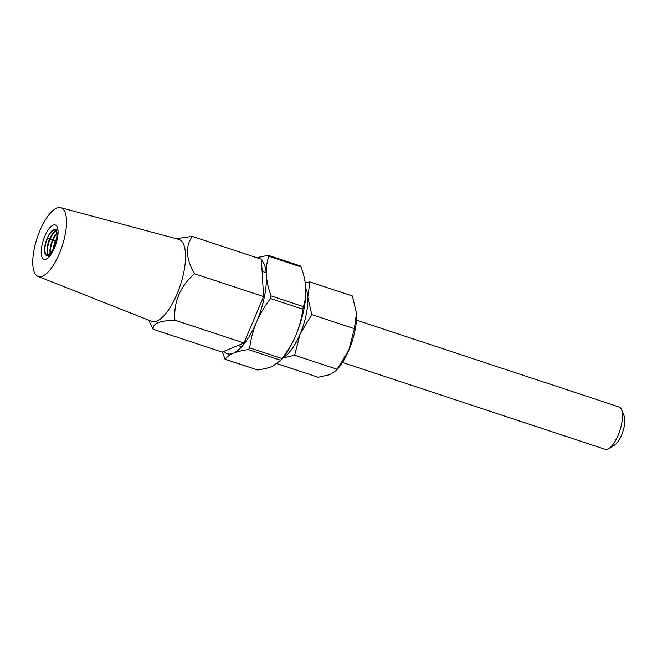 <?xml version="1.0" encoding="UTF-8"?>
<svg xmlns="http://www.w3.org/2000/svg" width="657" height="657" viewBox="0 0 657 657"><rect width="100%" height="100%" fill="white"/><g stroke="black" fill="none" stroke-linecap="round" stroke-linejoin="round"><path stroke-width="0.99" d="M342.478 362.467L605.146 449.314A22.281 8.098 -71.7 0 0 608.702 448.632A22.281 8.098 -71.7 0 0 619.83 430.705A22.281 8.098 -71.7 0 0 621.579 409.672A22.281 8.098 -71.7 0 0 620.635 408.063A22.281 8.098 -71.7 0 0 619.14 407.012L356.464 320.156M356.505 313.57A38.434 13.961 108.3 0 1 356.521 313.783A38.434 13.961 108.3 0 1 348.998 349.918A38.434 13.961 108.3 0 1 338.725 367.616L336.392 370.4L348.867 350L354.361 328.672L356.496 313.348L352.464 296.003L309.923 281.935L307.788 297.251A38.993 14.167 -71.7 0 0 305.801 288.316M277.287 363.748L318.144 377.249L329.748 374.687L336.392 370.4M305.226 282.691L309.923 281.935M307.788 297.251L311.82 314.604L300.159 333.896A38.993 14.167 -71.7 0 0 307.788 297.251M282.814 357.835A38.993 14.167 -71.7 0 0 300.159 333.896L294.665 355.232L282.05 358.188M311.82 314.604L354.361 328.672M294.665 355.232L337.205 369.291M621.579 409.672L624.15 415.922A16.712 6.069 108.3 0 1 622.836 431.698A16.712 6.069 108.3 0 1 614.492 445.142L608.702 448.632M300.323 266.044L301.07 266.931L268.77 256.246C266.857 261.971 266.052 268.196 266.364 274.905A50.129 18.207 -71.7 0 0 262.184 260.903A50.129 18.207 -71.7 0 0 261.47 260.147M268.721 255.532L268.023 255.368L268.721 255.532L268.77 256.246M256.69 257.684L268.023 255.368M223.963 351.364A50.129 18.207 -71.7 0 0 233.268 353.252C229.416 354.928 226.739 356.923 225.252 359.256L257.552 369.94C263.621 369.119 268.672 367.895 272.688 366.286L280.703 360.274L248.395 349.598C242.326 350.419 237.284 351.635 233.268 353.252A50.129 18.207 -71.7 0 0 256.55 322.02C253.109 330.381 250.826 338.996 249.693 347.857L281.993 358.541C287.709 351.191 292.373 343.365 295.97 335.054C299.444 326.586 301.727 317.972 302.828 309.209L270.528 298.533C264.87 305.784 260.213 313.611 256.55 322.02A50.129 18.207 -71.7 0 0 266.364 274.905C266.841 281.689 268.417 288.694 271.078 295.913L303.378 306.597C305.283 300.865 306.088 294.648 305.784 287.938L305.784 287.922A50.129 18.207 -71.7 0 0 305.784 287.922A50.129 18.207 -71.7 0 0 305.76 287.52M279.931 361.284L282.567 358.139A50.129 18.207 -71.7 0 0 295.97 335.054A50.129 18.207 -71.7 0 0 305.784 287.938C305.3 281.155 303.731 274.15 301.07 266.931M257.552 369.94L225.072 359.338L222.444 351.996M303.378 306.597L302.828 309.209M281.993 358.541L280.703 360.274M270.528 298.533L271.078 295.913M248.395 349.598L249.693 347.857M56.017 231.223A12.532 4.55 -71.7 0 0 49.464 239.222L47.394 238.458A12.91 4.689 -71.7 0 0 46.089 254.349A12.91 4.689 -71.7 0 0 48.339 254.678A12.91 4.689 -71.7 0 0 56.855 234.5A12.91 4.689 -71.7 0 0 54.063 230.221A12.91 4.689 -71.7 0 0 47.394 238.458L47.205 238.236A13.6 4.936 -71.7 0 0 46.425 255.384A13.6 4.936 -71.7 0 0 48.199 255.327L49.801 256.033L48.199 255.327L48.339 254.678L48.199 255.327A13.6 4.936 -71.7 0 0 57.175 234.073L56.855 234.5L57.98 234.278L57.175 234.073A13.6 4.936 -71.7 0 0 54.95 229.589A13.6 4.936 -71.7 0 0 47.205 238.236L55.87 241.341A12.532 4.55 -71.7 0 0 53.931 247.549M60.74 207.686L178.663 239.345A43.173 15.678 108.3 0 1 181.882 241.472A43.173 15.678 108.3 0 1 178.597 290.197A43.173 15.678 108.3 0 1 151.57 321.298L38.007 276.425A36.209 13.148 108.3 0 1 35.831 274.807A36.209 13.148 108.3 0 1 38.328 234.639A36.209 13.148 108.3 0 1 60.74 207.686A36.209 13.148 108.3 0 1 63.433 209.468A36.209 13.148 108.3 0 1 60.674 250.333A36.209 13.148 108.3 0 1 38.007 276.425M148.761 320.189L153.147 329.272C152.391 323.638 159.651 320.608 174.926 320.181C173.522 302.072 180.059 286.592 194.538 273.755C185.874 258.784 185.151 246.342 192.37 236.421L176.125 238.663M56.527 225.803A18.1 6.578 108.3 0 1 55.098 246.375A18.1 6.578 108.3 0 1 43.715 259.236A18.1 6.578 108.3 0 1 42.73 258.472A18.1 6.578 108.3 0 1 43.929 238.532A18.1 6.578 108.3 0 1 55.073 224.883A18.1 6.578 108.3 0 1 56.527 225.803M194.538 273.755L263.588 296.578L261.412 259.252L192.37 236.421M153.147 329.272L222.189 352.103L243.977 343.011L263.588 296.578M174.926 320.181L243.977 343.011M56.157 231.453A12.532 4.55 -71.7 0 0 55.377 231.781A12.532 4.55 -71.7 0 0 49.957 239.386A12.532 4.55 -71.7 0 0 48.068 253.881A12.532 4.55 -71.7 0 0 48.495 254.604M56.814 233.982A12.532 4.55 -71.7 0 0 52.913 240.363A12.532 4.55 -71.7 0 0 50.54 252.97M56.748 233.407A12.532 4.55 -71.7 0 0 52.42 240.199L49.464 239.222A12.532 4.55 -71.7 0 0 48.257 254.711M56.305 240.355A12.532 4.55 -71.7 0 0 55.87 241.341L52.42 240.199A12.532 4.55 -71.7 0 0 50.137 253.388M56.633 238.573A12.532 4.55 -71.7 0 0 55.377 241.176A12.532 4.55 -71.7 0 0 53.127 249.175M266.184 272.704L262.118 271.366M356.521 313.783L356.496 313.348M241.702 346.748L237.974 345.516M300.504 265.97L268.499 255.392M54.95 229.589L57.997 230.254M46.425 255.384L49.259 256.665"/></g></svg>
